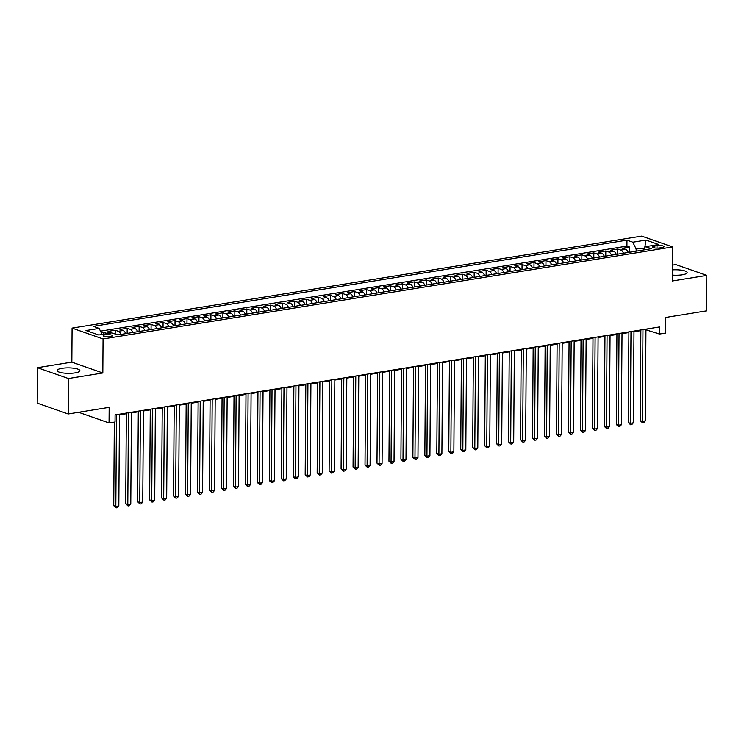<?xml version="1.0" encoding="UTF-8"?>
<svg xmlns="http://www.w3.org/2000/svg" width="744" height="744" viewBox="0 0 744 744"><rect width="100%" height="100%" fill="white"/><g stroke="black" fill="none" stroke-linecap="round" stroke-linejoin="round"><path stroke-width="1.12" d="M75.023 372.893A11.393 2.734 0.4 0 0 79.887 370.689A11.393 2.734 0.4 0 0 73.758 368.215A11.393 2.734 0.4 0 0 61.966 368.317A11.393 2.734 0.4 0 0 57.102 370.531A11.393 2.734 0.4 0 0 63.221 372.995A11.393 2.734 0.4 0 0 75.023 372.893M672.437 275.113A11.393 2.734 0.4 0 0 682.285 274.796A11.393 2.734 0.4 0 0 687.149 272.592A11.393 2.734 0.4 0 0 672.474 269.877M110.54 336.679A4.678 1.125 0.4 0 0 112.539 335.777A4.678 1.125 0.4 0 0 110.028 334.763A4.678 1.125 0.4 0 0 105.183 334.809A4.678 1.125 0.4 0 0 103.193 335.711A4.678 1.125 0.4 0 0 105.704 336.725A4.678 1.125 0.4 0 0 110.54 336.679M37.451 367.694L37.2 403.136L68.178 413.98L68.429 378.538L102.83 372.986L103.063 338.957L72.084 328.113L71.852 362.142L37.451 367.694L68.429 378.538M103.063 338.957L672.632 246.952L641.654 236.118L72.084 328.113M672.632 246.952L672.399 280.981L706.8 275.419L675.822 264.585L672.511 265.115M706.8 275.419L706.549 310.862L665.573 317.483L665.462 333.079L659.482 334.047L659.528 326.951L115.088 414.901L115.032 421.988L109.052 422.955L109.163 407.359L68.178 413.98M628.252 252.458A5.84 3.255 -99.2 0 0 625.611 249.324L622.561 248.254L629.74 247.092L629.703 252.225M623.463 253.23A5.84 3.255 -99.2 0 0 620.831 250.096L617.771 249.026L617.734 254.15M617.771 249.026L610.591 250.189L613.651 251.258A5.84 3.255 -99.2 0 1 616.283 254.392M604.314 256.317A5.84 3.255 -99.2 0 0 601.682 253.183L598.622 252.114L605.802 250.961L605.774 256.085M592.354 258.252A5.84 3.255 -99.2 0 0 589.713 255.118L586.663 254.048L593.842 252.895L593.805 258.019M580.385 260.186A5.84 3.255 -99.2 0 0 577.753 257.052L574.694 255.983L581.873 254.82L581.836 259.954M568.425 262.121A5.84 3.255 -99.2 0 0 565.784 258.986L562.734 257.917L569.904 256.754L569.876 261.888M556.456 264.055A5.84 3.255 -99.2 0 0 553.815 260.921L550.765 259.851L557.944 258.689L557.907 263.822M544.487 265.989A5.84 3.255 -99.2 0 0 541.855 262.855L538.796 261.786L545.975 260.623L545.938 265.748M532.527 267.914A5.84 3.255 -99.2 0 0 529.886 264.78L526.836 263.711L534.015 262.558L533.978 267.682M520.558 269.849A5.84 3.255 -99.2 0 0 517.926 266.715L514.867 265.645L522.046 264.492L522.009 269.616M508.589 271.783A5.84 3.255 -99.2 0 0 505.957 268.649L502.898 267.58L510.077 266.417L510.04 271.551M496.629 273.718A5.84 3.255 -99.2 0 0 493.988 270.584L490.938 269.514L498.117 268.352L498.08 273.485M484.66 275.652A5.84 3.255 -99.2 0 0 482.028 272.518L478.969 271.448L486.148 270.286L486.111 275.419M472.691 277.586A5.84 3.255 -99.2 0 0 470.059 274.452L467 273.383L474.179 272.22L474.151 277.345M460.731 279.512A5.84 3.255 -99.2 0 0 458.09 276.377L455.04 275.308L462.219 274.155L462.182 279.279M448.762 281.446A5.84 3.255 -99.2 0 0 446.13 278.312L443.071 277.242L450.25 276.089L450.213 281.213M436.793 283.38A5.84 3.255 -99.2 0 0 434.161 280.246L431.102 279.177L438.281 278.014L438.253 283.148M424.833 285.315A5.84 3.255 -99.2 0 0 422.192 282.181L419.142 281.111L426.321 279.949L426.284 285.082M412.864 287.249A5.84 3.255 -99.2 0 0 410.232 284.115L407.173 283.046L414.352 281.883L414.315 287.017M400.904 289.183A5.84 3.255 -99.2 0 0 398.263 286.049L395.213 284.98L402.383 283.817L402.355 288.942M388.935 291.109A5.84 3.255 -99.2 0 0 386.294 287.974L383.244 286.905L390.423 285.752L390.386 290.876M376.966 293.043A5.84 3.255 -99.2 0 0 374.334 289.909L371.275 288.839L378.454 287.686L378.417 292.811M365.006 294.977A5.84 3.255 -99.2 0 0 362.365 291.843L359.315 290.774L366.494 289.611L366.457 294.745M353.037 296.912A5.84 3.255 -99.2 0 0 350.405 293.778L347.346 292.708L354.525 291.546L354.488 296.679M341.068 298.846A5.84 3.255 -99.2 0 0 338.436 295.712L335.377 294.643L342.556 293.48L342.519 298.604M329.108 300.781A5.84 3.255 -99.2 0 0 326.467 297.647L323.417 296.577L330.596 295.414L330.559 300.539M317.139 302.706A5.84 3.255 -99.2 0 0 314.507 299.572L311.448 298.502L318.627 297.349L318.59 302.473M305.17 304.64A5.84 3.255 -99.2 0 0 302.538 301.506L299.479 300.437L306.658 299.283L306.621 304.408M293.21 306.575A5.84 3.255 -99.2 0 0 290.569 303.44L287.519 302.371L294.698 301.208L294.661 306.342M281.241 308.509A5.84 3.255 -99.2 0 0 278.609 305.375L275.55 304.305L282.729 303.143L282.692 308.276M269.272 310.443A5.84 3.255 -99.2 0 0 266.64 307.309L263.581 306.24L270.76 305.077L270.732 310.202M257.312 312.378A5.84 3.255 -99.2 0 0 254.671 309.244L251.621 308.174L258.8 307.012L258.763 312.136M245.343 314.303A5.84 3.255 -99.2 0 0 242.711 311.169L239.652 310.099L246.831 308.946L246.794 314.07M233.383 316.237A5.84 3.255 -99.2 0 0 230.742 313.103L227.692 312.034L234.862 310.88L234.834 316.005M221.414 318.172A5.84 3.255 -99.2 0 0 218.773 315.038L215.723 313.968L222.902 312.806L222.865 317.939M209.445 320.106A5.84 3.255 -99.2 0 0 206.813 316.972L203.754 315.902L210.933 314.74L210.896 319.873M197.486 322.04A5.84 3.255 -99.2 0 0 194.844 318.906L191.794 317.837L198.974 316.674L198.936 321.799M185.516 323.975A5.84 3.255 -99.2 0 0 182.885 320.841L179.825 319.771L187.004 318.609L186.967 323.733M173.547 325.9A5.84 3.255 -99.2 0 0 170.915 322.766L167.856 321.696L175.035 320.543L174.998 325.667M161.588 327.834A5.84 3.255 -99.2 0 0 158.946 324.7L155.896 323.631L163.076 322.478L163.038 327.602M149.618 329.769A5.84 3.255 -99.2 0 0 146.987 326.635L143.927 325.565L151.106 324.403L151.069 329.536M137.649 331.703A5.84 3.255 -99.2 0 0 135.017 328.569L131.958 327.5L139.137 326.337L139.1 331.471M125.69 333.638A5.84 3.255 -99.2 0 0 123.048 330.503L119.998 329.434L127.178 328.271L127.14 333.396M644.518 248.05L636.148 249.054L632.837 242.209L645.997 240.079L658.719 244.534L645.559 246.664L651.419 248.71L117.747 334.921L111.888 332.866A5.84 3.255 -99.2 0 0 111.089 332.438L108.029 331.368L115.208 330.206L115.18 334.019M657.008 245.715L654.376 246.134A4.529 1.088 0.4 0 0 652.451 247.017A4.529 1.088 0.4 0 0 654.878 247.994A4.529 1.088 0.4 0 0 659.575 247.957L662.207 247.529A4.529 1.088 0.4 0 0 664.132 246.655A4.529 1.088 0.4 0 0 661.704 245.669A4.529 1.088 0.4 0 0 657.008 245.715L656.999 248.133M111.888 332.866L98.729 334.995L85.997 330.541L99.166 328.411L93.298 326.365L626.978 240.154L632.837 242.209M629.74 247.092L626.932 246.115L100.487 331.145M107.09 333.638A5.84 3.255 80.8 0 0 106.299 333.21L103.239 332.14L101.128 332.475M115.208 330.206L118.268 331.275A5.84 3.255 80.8 0 1 120.9 334.409M127.178 328.271L130.228 329.341A5.84 3.255 80.8 0 1 132.869 332.475M139.137 326.337L142.197 327.407A5.84 3.255 80.8 0 1 144.829 330.541M151.106 324.403L154.166 325.472A5.84 3.255 80.8 0 1 156.798 328.606M163.076 322.478L166.126 323.547A5.84 3.255 80.8 0 1 168.767 326.672M175.035 320.543L178.095 321.613A5.84 3.255 80.8 0 1 180.727 324.747M187.004 318.609L190.064 319.678A5.84 3.255 80.8 0 1 192.696 322.812M198.974 316.674L202.024 317.744A5.84 3.255 80.8 0 1 204.665 320.878M210.933 314.74L213.993 315.809A5.84 3.255 80.8 0 1 216.625 318.944M222.902 312.806L225.953 313.875A5.84 3.255 80.8 0 1 228.594 317.009M234.862 310.88L237.922 311.95A5.84 3.255 80.8 0 1 240.563 315.075M246.831 308.946L249.891 310.016A5.84 3.255 80.8 0 1 252.523 313.15M258.8 307.012L261.851 308.081A5.84 3.255 80.8 0 1 264.492 311.215M270.76 305.077L273.82 306.147A5.84 3.255 80.8 0 1 276.452 309.281M282.729 303.143L285.789 304.212A5.84 3.255 80.8 0 1 288.421 307.346M294.698 301.208L297.749 302.278A5.84 3.255 80.8 0 1 300.39 305.412M306.658 299.283L309.718 300.353A5.84 3.255 80.8 0 1 312.35 303.487M318.627 297.349L321.687 298.418A5.84 3.255 80.8 0 1 324.319 301.553M330.596 295.414L333.647 296.484A5.84 3.255 80.8 0 1 336.288 299.618M342.556 293.48L345.616 294.55A5.84 3.255 80.8 0 1 348.248 297.684M354.525 291.546L357.585 292.615A5.84 3.255 80.8 0 1 360.217 295.749M366.494 289.611L369.545 290.681A5.84 3.255 80.8 0 1 372.186 293.815M378.454 287.686L381.514 288.756A5.84 3.255 80.8 0 1 384.146 291.89M390.423 285.752L393.474 286.821A5.84 3.255 80.8 0 1 396.115 289.955M402.383 283.817L405.443 284.887A5.84 3.255 80.8 0 1 408.084 288.021M414.352 281.883L417.412 282.953A5.84 3.255 80.8 0 1 420.044 286.087M426.321 279.949L429.372 281.018A5.84 3.255 80.8 0 1 432.013 284.152M438.281 278.014L441.341 279.084A5.84 3.255 80.8 0 1 443.973 282.218M450.25 276.089L453.31 277.159A5.84 3.255 80.8 0 1 455.942 280.293M462.219 274.155L465.27 275.224A5.84 3.255 80.8 0 1 467.911 278.358M474.179 272.22L477.239 273.29A5.84 3.255 80.8 0 1 479.871 276.424M486.148 270.286L489.208 271.355A5.84 3.255 80.8 0 1 491.84 274.49M498.117 268.352L501.168 269.421A5.84 3.255 80.8 0 1 503.809 272.555M510.077 266.417L513.137 267.487A5.84 3.255 80.8 0 1 515.769 270.621M522.046 264.492L525.106 265.562A5.84 3.255 80.8 0 1 527.738 268.696M534.015 262.558L537.066 263.627A5.84 3.255 80.8 0 1 539.707 266.761M545.975 260.623L549.035 261.693A5.84 3.255 80.8 0 1 551.667 264.827M557.944 258.689L560.995 259.758A5.84 3.255 80.8 0 1 563.636 262.892M569.904 256.754L572.964 257.824A5.84 3.255 80.8 0 1 575.605 260.958M581.873 254.82L584.933 255.889A5.84 3.255 80.8 0 1 587.565 259.024M593.842 252.895L596.893 253.964A5.84 3.255 80.8 0 1 599.534 257.099M605.802 250.961L608.862 252.03A5.84 3.255 80.8 0 1 611.494 255.164M636.129 251.184L636.148 249.054M78.594 412.297L109.052 422.955M645.95 329.806L659.482 334.047M119.459 414.845L126.331 413.738M131.428 412.92L138.3 411.804M143.387 410.986L150.26 409.87M155.357 409.051L162.229 407.945M167.326 407.117L174.198 406.01M179.285 405.182L186.158 404.076M191.255 403.248L198.127 402.141M203.214 401.323L210.096 400.207M215.183 399.389L222.056 398.273M227.153 397.454L234.025 396.347M239.112 395.52L245.994 394.413M251.081 393.585L257.954 392.479M263.051 391.651L269.923 390.544M275.01 389.726L281.883 388.61M286.979 387.791L293.852 386.675M298.949 385.857L305.821 384.75M310.908 383.923L317.781 382.816M322.877 381.988L329.75 380.882M334.847 380.054L341.719 378.947M346.806 378.129L353.679 377.013M358.775 376.194L365.648 375.078M370.735 374.26L377.617 373.153M382.704 372.326L389.577 371.219M394.673 370.391L401.546 369.284M406.633 368.457L413.515 367.35M418.602 366.532L425.475 365.416M430.571 364.597L437.444 363.481M442.531 362.663L449.404 361.556M454.5 360.728L461.373 359.622M466.469 358.794L473.342 357.687M478.429 356.869L485.302 355.753M490.398 354.935L497.271 353.819M502.367 353L509.24 351.884M514.327 351.066L521.2 349.959M526.296 349.131L533.169 348.025M538.256 347.197L545.138 346.09M550.225 345.272L557.098 344.156M562.194 343.337L569.067 342.221M574.154 341.403L581.036 340.287M586.123 339.469L592.996 338.362M598.092 337.534L604.965 336.428M610.052 335.6L616.925 334.493M622.021 333.675L628.894 332.559M633.99 331.74L640.863 330.624M644.723 247.771L645.997 240.079M646.927 328.988L646.917 329.648M645.559 246.664L642.993 250.077M626.932 246.115L626.978 240.154M103.239 332.14L103.23 334.261M99.166 328.411L102.077 334.447M102.83 372.986L71.852 362.142M640.863 329.973L640.231 420.63L642.323 421.364L642.965 329.629M645.318 420.881L643.774 422.648L642.584 422.843L642.323 421.364L645.318 420.881L645.959 329.146M642.584 422.843L640.231 420.63M628.903 331.898L628.271 422.564L630.363 423.299L630.996 331.564M633.349 422.815L631.814 424.582L630.614 424.778L630.363 423.299L633.349 422.815L633.99 331.08M630.614 424.778L628.271 422.564M616.934 333.833L616.302 424.499L618.394 425.224L619.036 333.498M621.389 424.74L619.845 426.517L618.655 426.703L618.394 425.224L621.389 424.74L622.021 333.014M618.655 426.703L616.302 424.499M604.965 335.767L604.333 426.424L606.425 427.158L607.067 335.432M609.42 426.675L607.885 428.442L606.686 428.637L606.425 427.158L609.42 426.675L610.061 334.949M606.686 428.637L604.333 426.424M593.005 337.702L592.373 428.358L594.465 429.093L595.107 337.358M597.451 428.609L595.916 430.376L594.716 430.571L594.465 429.093L597.451 428.609L598.092 336.883M594.716 430.571L592.373 428.358M581.036 339.636L580.404 430.292L582.496 431.027L583.138 339.292M585.491 430.543L583.947 432.311L582.757 432.506L582.496 431.027L585.491 430.543L586.133 338.808M582.757 432.506L580.404 430.292M569.067 341.57L568.435 432.227L570.527 432.962L571.169 341.226M573.522 432.478L571.987 434.245L570.788 434.44L570.527 432.962L573.522 432.478L574.163 340.743M570.788 434.44L568.435 432.227M557.107 343.496L556.475 434.161L558.567 434.896L559.209 343.161M561.553 434.412L560.018 436.179L558.818 436.375L558.567 434.896L561.553 434.412L562.194 342.677M558.818 436.375L556.475 434.161M545.138 345.43L544.506 436.096L546.598 436.821L547.24 345.095M549.593 436.337L548.049 438.114L546.859 438.3L546.598 436.821L549.593 436.337L550.235 344.612M546.859 438.3L544.506 436.096M533.169 347.364L532.537 438.021L534.629 438.755L535.271 347.029M537.624 438.272L536.089 440.039L534.889 440.234L534.629 438.755L537.624 438.272L538.265 346.546M534.889 440.234L532.537 438.021M521.209 349.299L520.577 439.955L522.669 440.69L523.311 348.955M525.655 440.206L524.12 441.973L522.92 442.168L522.669 440.69L525.655 440.206L526.296 348.48M522.92 442.168L520.577 439.955M509.24 351.233L508.608 441.889L510.7 442.624L511.342 350.889M513.695 442.141L512.151 443.908L510.961 444.103L510.7 442.624L513.695 442.141L514.337 350.405M510.961 444.103L508.608 441.889M497.28 353.168L496.639 443.824L498.74 444.559L499.373 352.823M501.726 444.075L500.191 445.842L498.991 446.037L498.74 444.559L501.726 444.075L502.367 352.34M498.991 446.037L496.639 443.824M485.311 355.093L484.679 445.758L486.771 446.493L487.413 354.758M489.766 446.009L488.222 447.776L487.022 447.962L486.771 446.493L489.766 446.009L490.398 354.274M487.022 447.962L484.679 445.758M473.342 357.027L472.71 447.693L474.802 448.418L475.444 356.692M477.797 447.935L476.253 449.711L475.063 449.897L474.802 448.418L477.797 447.935L478.439 356.209M475.063 449.897L472.71 447.693M461.382 358.961L460.75 449.618L462.842 450.353L463.475 358.627M465.828 449.869L464.293 451.636L463.094 451.831L462.842 450.353L465.828 449.869L466.469 358.143M463.094 451.831L460.75 449.618M449.413 360.896L448.781 451.552L450.873 452.287L451.515 360.552M453.868 451.803L452.324 453.57L451.134 453.766L450.873 452.287L453.868 451.803L454.5 360.068M451.134 453.766L448.781 451.552M437.444 362.83L436.812 453.487L438.904 454.221L439.546 362.486M441.899 453.738L440.364 455.505L439.165 455.7L438.904 454.221L441.899 453.738L442.541 362.002M439.165 455.7L436.812 453.487M425.484 364.765L424.852 455.421L426.944 456.156L427.586 364.421M429.93 455.672L428.395 457.439L427.196 457.634L426.944 456.156L429.93 455.672L430.571 363.937M427.196 457.634L424.852 455.421M413.515 366.69L412.883 457.355L414.975 458.09L415.617 366.355M417.97 457.607L416.426 459.374L415.236 459.56L414.975 458.09L417.97 457.607L418.612 365.871M415.236 459.56L412.883 457.355M401.546 368.624L400.914 459.29L403.006 460.015L403.648 368.289M406.001 459.532L404.466 461.308L403.267 461.494L403.006 460.015L406.001 459.532L406.643 367.806M403.267 461.494L400.914 459.29M389.586 370.558L388.954 461.215L391.046 461.95L391.688 370.224M394.032 461.466L392.497 463.233L391.298 463.428L391.046 461.95L394.032 461.466L394.673 369.74M391.298 463.428L388.954 461.215M377.617 372.493L376.985 463.149L379.077 463.884L379.719 372.149M382.072 463.4L380.528 465.167L379.338 465.363L379.077 463.884L382.072 463.4L382.714 371.665M379.338 465.363L376.985 463.149M365.648 374.427L365.016 465.084L367.108 465.818L367.75 374.083M370.103 465.335L368.568 467.102L367.369 467.297L367.108 465.818L370.103 465.335L370.745 373.6M367.369 467.297L365.016 465.084M353.688 376.362L353.056 467.018L355.148 467.753L355.79 376.018M358.134 467.269L356.599 469.036L355.399 469.232L355.148 467.753L358.134 467.269L358.775 375.534M355.399 469.232L353.056 467.018M341.719 378.287L341.087 468.953L343.179 469.687L343.821 377.952M346.174 469.204L344.63 470.971L343.44 471.157L343.179 469.687L346.174 469.204L346.816 377.468M343.44 471.157L341.087 468.953M329.759 380.221L329.118 470.887L331.219 471.612L331.852 379.886M334.205 471.129L332.67 472.905L331.471 473.091L331.219 471.612L334.205 471.129L334.847 379.403M331.471 473.091L329.118 470.887M317.79 382.156L317.158 472.812L319.25 473.547L319.892 381.821M322.245 473.063L320.701 474.83L319.502 475.025L319.25 473.547L322.245 473.063L322.877 381.337M319.502 475.025L317.158 472.812M305.821 384.09L305.189 474.746L307.281 475.481L307.923 383.746M310.276 474.998L308.732 476.764L307.542 476.96L307.281 475.481L310.276 474.998L310.918 383.262M307.542 476.96L305.189 474.746M293.861 386.024L293.229 476.681L295.322 477.416L295.954 385.68M298.307 476.932L296.772 478.699L295.573 478.894L295.322 477.416L298.307 476.932L298.949 385.197M295.573 478.894L293.229 476.681M281.892 387.959L281.26 478.615L283.352 479.35L283.994 387.615M286.347 478.866L284.803 480.633L283.613 480.829L283.352 479.35L286.347 478.866L286.979 387.131M283.613 480.829L281.26 478.615M269.923 389.884L269.291 480.55L271.383 481.275L272.025 389.549M274.378 480.801L272.843 482.568L271.644 482.754L271.383 481.275L274.378 480.801L275.02 389.066M271.644 482.754L269.291 480.55M257.963 391.818L257.331 482.484L259.423 483.209L260.065 391.483M262.409 482.726L260.874 484.493L259.675 484.688L259.423 483.209L262.409 482.726L263.051 391M259.675 484.688L257.331 482.484M245.994 393.753L245.362 484.409L247.454 485.144L248.096 393.418M250.449 484.66L248.905 486.427L247.715 486.623L247.454 485.144L250.449 484.66L251.091 392.934M247.715 486.623L245.362 484.409M234.025 395.687L233.393 486.344L235.485 487.078L236.127 395.343M238.48 486.595L236.945 488.362L235.746 488.557L235.485 487.078L238.48 486.595L239.122 394.859M235.746 488.557L233.393 486.344M222.065 397.622L221.433 488.278L223.525 489.013L224.167 397.277M226.511 488.529L224.976 490.296L223.777 490.491L223.525 489.013L226.511 488.529L227.153 396.794M223.777 490.491L221.433 488.278M210.096 399.556L209.464 490.212L211.556 490.947L212.198 399.212M214.551 490.463L213.007 492.23L211.817 492.426L211.556 490.947L214.551 490.463L215.193 398.728M211.817 492.426L209.464 490.212M198.127 401.481L197.495 492.147L199.587 492.872L200.229 401.146M202.582 492.398L201.047 494.165L199.848 494.351L199.587 492.872L202.582 492.398L203.224 400.663M199.848 494.351L197.495 492.147M186.167 403.415L185.535 494.081L187.627 494.806L188.269 403.081M190.613 494.323L189.078 496.09L187.879 496.285L187.627 494.806L190.613 494.323L191.255 402.597M187.879 496.285L185.535 494.081M174.198 405.35L173.566 496.006L175.658 496.741L176.3 405.015M178.653 496.257L177.109 498.024L175.919 498.22L175.658 496.741L178.653 496.257L179.295 404.531M175.919 498.22L173.566 496.006M162.238 407.284L161.597 497.941L163.699 498.675L164.331 406.94M166.684 498.192L165.149 499.959L163.95 500.154L163.699 498.675L166.684 498.192L167.326 406.457M163.95 500.154L161.597 497.941M150.269 409.219L149.637 499.875L151.73 500.61L152.371 408.875M154.724 500.126L153.18 501.893L151.981 502.088L151.73 500.61L154.724 500.126L155.357 408.391M151.981 502.088L149.637 499.875M138.3 411.153L137.668 501.809L139.76 502.544L140.402 410.809M142.755 502.061L141.211 503.828L140.021 504.023L139.76 502.544L142.755 502.061L143.397 410.325M140.021 504.023L137.668 501.809M126.341 413.078L125.708 503.744L127.801 504.469L128.433 412.743M130.786 503.995L129.251 505.762L128.052 505.948L127.801 504.469L130.786 503.995L131.428 412.26M128.052 505.948L125.708 503.744M114.325 422.099L113.739 505.678L115.832 506.404L116.473 414.678M118.826 505.92L117.282 507.687L116.092 507.882L115.832 506.404L118.826 505.92L119.459 414.194M116.092 507.882L113.739 505.678M620.831 250.096L625.611 249.324M106.299 333.21L111.089 332.438M118.268 331.275L123.048 330.503M130.228 329.341L135.017 328.569M142.197 327.407L146.987 326.635M154.166 325.472L158.946 324.7M166.126 323.547L170.915 322.766M178.095 321.613L182.885 320.841M190.064 319.678L194.844 318.906M202.024 317.744L206.813 316.972M213.993 315.809L218.773 315.038M225.953 313.875L230.742 313.103M237.922 311.95L242.711 311.169M249.891 310.016L254.671 309.244M261.851 308.081L266.64 307.309M273.82 306.147L278.609 305.375M285.789 304.212L290.569 303.44M297.749 302.278L302.538 301.506M309.718 300.353L314.507 299.572M321.687 298.418L326.467 297.647M333.647 296.484L338.436 295.712M345.616 294.55L350.405 293.778M357.585 292.615L362.365 291.843M369.545 290.681L374.334 289.909M381.514 288.756L386.294 287.974M393.474 286.821L398.263 286.049M405.443 284.887L410.232 284.115M417.412 282.953L422.192 282.181M429.372 281.018L434.161 280.246M441.341 279.084L446.13 278.312M453.31 277.159L458.09 276.377M465.27 275.224L470.059 274.452M477.239 273.29L482.028 272.518M489.208 271.355L493.988 270.584M501.168 269.421L505.957 268.649M513.137 267.487L517.926 266.715M525.106 265.562L529.886 264.78M537.066 263.627L541.855 262.855M549.035 261.693L553.815 260.921M560.995 259.758L565.784 258.986M572.964 257.824L577.753 257.052M584.933 255.889L589.713 255.118M596.893 253.964L601.682 253.183M608.862 252.03L613.651 251.258M654.367 247.919L654.376 246.134"/></g></svg>
